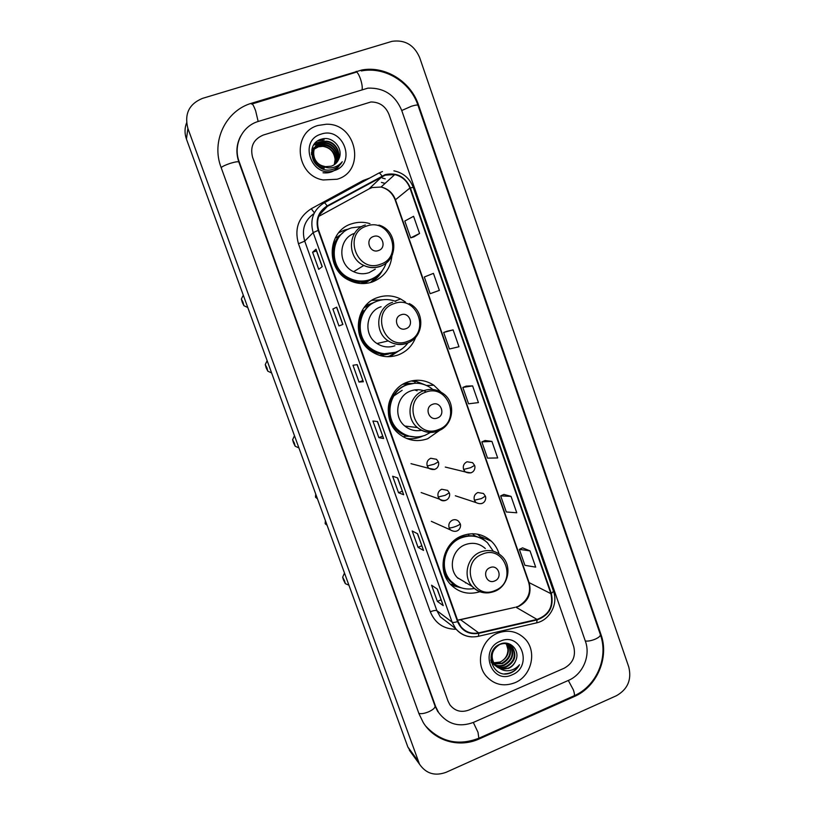 <?xml version="1.0" encoding="UTF-8"?>
<svg xmlns="http://www.w3.org/2000/svg" width="815" height="815" viewBox="0 0 815 815"><rect width="100%" height="100%" fill="white"/><g stroke="black" fill="none" stroke-linecap="round" stroke-linejoin="round"><path stroke-width="1.22" d="M499.116 553.956C497.619 548.964 495.031 544.705 491.353 541.191C482.755 533.693 472.975 531.9 462.024 535.812C443.462 542.545 436.687 569.604 450.053 583.876C458.366 592.576 468.319 595.184 479.903 591.721M454.984 585.883L457.358 586.168M440.986 392.137L433.825 385.23C425.634 379.953 416.923 378.883 407.683 382.011C387.074 388.684 381.41 419.481 398.311 433.305C407.174 440.579 416.974 442.392 427.722 438.725L439.468 430.473M407.958 438.99L411.606 438.745M405.463 302.019L400.572 298.952C393.156 295.397 385.566 294.908 377.824 297.475C355.462 304.199 351.184 338.388 371.12 351.234C379.627 356.899 388.633 358.142 398.138 354.973C406.553 351.703 412.421 345.794 415.731 337.257M388.429 356.705L391.434 355.513M369.949 223.636C363.836 221.792 357.785 221.843 351.785 223.779C327.273 230.676 325.226 269.195 348.789 280.126C356.501 283.977 364.356 284.598 372.343 281.97C384.079 277.263 390.609 268.502 391.954 255.686M348.728 229.015L344.45 230.075L338.663 232.795M336.361 237.674L341.526 234.078M388.419 354.087L380.34 355.625M365.65 305.656L374.319 302.375M408.386 436.31L405.106 436.168M404.821 383.254L412.533 383.468M370.876 279.698L363.989 283.559M371.772 282.163L373.494 280.778M382.948 299.767L371.885 300.348M414.835 381.634L411.188 380.962M318.105 125.459C291.587 132.285 295.662 175.673 323.158 179.962L337.104 179.239C366.2 171.323 356.776 123.004 326.255 124.247L318.105 125.459C291.587 132.285 295.662 175.673 323.158 179.962L337.104 179.239C366.2 171.323 356.776 123.004 326.255 124.247L318.105 125.459M497.456 633.245C481.349 639.49 474.962 662.86 485.893 675.767C493.849 684.682 503.527 686.994 514.927 682.726C531.675 676.053 537.35 651.317 525.043 638.889C517.24 631.207 508.051 629.323 497.456 633.245C481.349 639.49 474.962 662.86 485.893 675.767C493.849 684.682 503.527 686.994 514.927 682.726C531.675 676.053 537.35 651.317 525.043 638.889C517.24 631.207 508.051 629.323 497.456 633.245M385.281 175.133L394.755 174.593C402.08 176.356 407.133 180.828 409.914 188.02L550.899 593.666C553.609 606.37 548.974 614.958 537.024 619.42L478.68 632.858C471.579 634.213 465.671 632.185 460.964 626.755L457.999 621.427L318.665 230.217C315.823 219.928 318.736 211.982 327.375 206.358L385.281 175.133M385.118 174.665L327.131 205.92C318.268 211.676 315.293 219.826 318.207 230.37L457.561 621.611C461.708 630.953 468.778 634.854 478.762 633.326L537.105 619.889C549.351 615.315 554.098 606.513 551.327 593.493L410.363 187.868C405.208 176.56 396.793 172.159 385.118 174.665M530.035 550.889L519.349 549.361L524.911 565.315L535.689 567.138L530.035 550.889L522.547 547.863M511.066 496.386L500.675 495.866L506.298 511.963L516.771 512.788L511.066 496.386L503.925 494.43M491.924 441.394L481.848 441.883L487.513 458.132L497.69 457.949L491.924 441.394L485.129 440.518M414.102 236.758L419.562 233.477L413.582 216.301L404.8 221.048L410.679 237.888L414.163 236.747M433.539 292.504L439.366 290.374L433.437 273.361L424.32 277.008L430.147 293.695L433.59 292.483M453.12 329.892L443.666 332.469L449.442 349.003L458.988 346.742L453.12 329.892L447.038 331.226M472.608 385.903L462.849 387.42L468.564 403.812L478.425 402.6L472.608 385.903L466.17 386.116M564.275 668.168C572.884 663.318 576.022 656.085 573.689 646.458L388.959 114.365C385.515 106.144 379.505 102.018 370.917 101.977L263.255 135.066C253.465 139.263 249.91 146.7 252.609 157.366L448.056 701.195L449.911 704.832C454.913 711.118 461.28 712.84 469.022 709.997L564.275 668.168C572.884 663.318 576.022 656.085 573.689 646.458L388.959 114.365C385.515 106.144 379.505 102.018 370.917 101.977L263.255 135.066C253.465 139.263 249.91 146.7 252.609 157.366L448.056 701.195L449.911 704.832C454.913 711.118 461.28 712.84 469.022 709.997L564.275 668.168M423.535 550.431L418.034 547.303L412.196 530.973L417.596 533.774L423.535 550.431L417.412 533.682M443.238 605.627L437.36 601.389L431.573 585.211L437.349 589.123L443.238 605.627L437.156 588.99M363.337 381.756L358.987 382.041L352.997 365.263L357.214 364.631L363.337 381.756L357.082 364.651M342.891 324.472L338.938 325.939L332.897 309.007L336.717 307.184L342.891 324.472M322.251 266.648L318.716 269.317L312.603 252.232L316.016 249.186L322.251 266.648M403.659 494.736L398.525 492.718L392.647 476.245L397.659 477.916L403.659 494.736L397.486 477.865M383.59 438.511L378.853 437.635L372.913 421.009L377.528 421.538L383.59 438.511L377.376 421.518M378.853 437.635L382.622 436.208M398.525 492.718L402.264 491.251M312.603 252.232L316.485 250.918L316.016 249.186M332.897 309.007L336.717 307.184M358.987 382.041L362.787 380.656M437.36 601.389L441.037 599.871M418.034 547.303L421.742 545.806M462.849 387.42L466.221 386.096M443.666 332.469L447.089 331.206M439.366 290.374L430.147 293.695M419.562 233.477L410.679 237.888M481.848 441.883L485.19 440.487M500.675 495.866L503.976 494.399M519.349 549.361L522.609 547.843M342.758 324.523L336.738 307.663M322.129 266.739L316.485 250.908M473.454 722.396L568.524 680.362C582.796 674.392 590.783 655.861 585.425 641.344L401.683 110.351C395.194 95.019 383.936 87.612 367.891 88.142L258.375 121.415C242.106 126.03 232.846 145.274 239.131 161.614L435.648 706.595L438.694 712.667C447.68 724.362 459.273 727.601 473.454 722.396M616.486 695.694C627.713 689.256 631.808 679.7 628.783 667.037L419.633 57.508C414.112 44.947 404.912 39.548 392.025 41.331L202.436 98.401C189.049 103.984 184.21 113.998 187.898 128.434L419.491 764.164C426.051 773.68 434.955 776.379 446.182 772.263L616.486 695.694M186.574 122.892C184.557 128.169 184.516 133.568 186.441 139.09L407.836 746.968L411.779 753.549M574.188 696.591C596.835 687.004 609.437 657.624 600.981 634.569L418.533 105.033C410.903 81.643 385.393 65.608 361.972 69.968L251.845 103.159C225.847 110.422 210.963 141.199 221.059 167.32L419.022 713.838L423.209 722.467C434.466 741.12 459.283 748.19 479.352 738.869L574.188 696.591L573.465 696.071M311.911 149.176L317.106 145.742L319.551 145.101M334.293 164.701L335.108 159.536C334.191 151.947 330.085 147.546 322.791 146.343L323.056 145.956C332.928 148.462 336.727 154.677 334.435 164.61M311.452 152.833L312.787 150.53M312.929 150.347L313.368 149.807M313.531 149.634L314.03 149.125M314.203 148.962L318.665 146.415L323.056 145.956M311.452 152.67L312.675 150.734M312.817 150.551L313.276 150.021M313.439 149.848L313.948 149.349M314.121 149.186L318.41 146.812L322.791 146.343M311.544 154.646L314.295 148.462M313.948 148.799L314.396 148.249M314.559 148.075L319.724 144.846L324.136 144.387C333.254 144.734 339.468 156.195 335.179 164.039M311.483 153.923L313.694 149.186M314.468 148.289L319.46 145.243L323.861 144.775C332.877 145.131 339.081 156.358 334.996 164.192M324.309 168.063C314.559 167.136 309.048 154.504 314.835 147.413L320.519 143.664L324.951 143.196C334.395 143.562 340.629 155.706 335.709 163.591M314.977 147.22L320.784 143.267L325.226 142.798C334.782 143.165 341.006 155.543 335.882 163.428M324.034 168.42C314.203 167.493 308.732 154.656 314.722 147.617M322.292 165.802L325.368 166.667L331.185 166.219C334.843 164.956 337.4 162.521 338.867 158.925C343.991 148.564 332.53 135.728 321.966 139.019C302.722 143.593 313.439 174.94 332.235 169.52L333.162 169.255C337.155 167.91 340.191 165.394 342.269 161.727C339.611 164.966 336.238 166.953 332.153 167.707C328.649 168.257 325.358 167.625 322.292 165.802C311.024 162.032 310.79 144.367 321.864 141.657L326.336 141.178C336.33 141.576 342.534 154.891 336.524 162.766M324.339 166.841C311.371 164.925 309.466 145.039 321.599 142.054L326.051 141.586C335.943 141.973 342.157 155.054 336.371 162.929M321.171 134.118C297.944 140.465 311.625 178.933 334.069 170.641C357.021 164.222 343.655 126.111 321.171 134.118M320.56 144.968C325.409 144.632 329.637 146.262 333.213 149.838M342.269 161.727L340.405 164.426M317.687 140.924L324.248 139.915L318.257 140.557M315.008 143.257L322.445 141.494M313.714 144.978L321.477 143.073M338.857 166.301C334.782 171.405 329.515 173.554 323.025 172.76M315.232 143.012L323.28 141.321M313.836 144.785L322.22 142.931M242.371 302.579L243.919 305.696L242.941 301.998L241.372 299.044L242.371 302.579M378.455 250.551C387.298 247.913 382.133 233.212 373.504 236.503C364.621 239.131 369.827 253.893 378.455 250.551M354.596 233.324C338.072 238.5 337.42 264.712 353.639 271.69C358.712 274.054 363.857 274.38 369.063 272.679L375.257 269.174M361.809 226.55L351.662 227.823C329.708 234.017 328.038 268.553 349.228 278.129C356.043 281.46 362.95 281.97 369.979 279.657C377.916 276.693 383.305 271.171 386.167 263.082M342.962 232.795C328.251 244.154 331.664 270.397 348.84 278.363C355.635 281.684 362.532 282.194 369.541 279.891L373.372 278.2M361.422 283.549L369.042 280.431M340.476 235.168L337.135 237.776M370.397 282.571L378.965 274.298M377.029 275.908C372.822 279.392 367.973 281.379 362.492 281.888C340.405 284.802 323.718 255.401 337.736 237.858L335.444 237.562M382.469 270.356C379.78 275.623 375.868 279.667 370.723 282.479M266.179 367.911L267.809 371.182L266.902 367.738L265.252 364.611L266.179 367.911M405.941 328.679C414.682 325.919 409.588 311.401 401.062 314.804C392.28 317.544 397.414 332.123 405.941 328.679M395.774 301.438C389.723 299.105 383.641 298.973 377.528 301.03C357.53 307.072 353.822 337.705 371.752 349.044C379.291 353.985 387.247 355.055 395.632 352.253C400.634 350.399 404.729 347.302 407.897 342.962M372.913 303.119L363.948 307.764M380.87 354.922L386.341 354.24M375.888 301.672C356.776 308.518 353.924 338.103 371.314 349.136C377.406 353.221 383.987 354.657 391.078 353.455M381.094 306.725C365.711 311.391 363.072 335.036 376.988 343.522C382.663 347.119 388.633 347.873 394.888 345.784M402.539 348.484L391.872 355.442L387.207 356.695M387.594 299.614L388.113 299.655M390.028 355.758L397.954 351.285M395.407 352.335L381.94 354.036C362.563 352.151 351.53 326.326 363.612 310.79L362.278 310.281M293.471 442.769L295.193 446.243L294.347 443.065L292.616 439.733L293.471 442.769M437.37 418.003C445.999 415.11 440.976 400.797 432.561 404.332C423.892 407.205 428.965 421.569 437.37 418.003M423.759 390.701C419.44 389.305 415.13 389.387 410.831 390.925C396.681 395.53 393.024 416.791 404.811 426.031C409.772 430.045 415.355 431.471 421.559 430.3M432.836 389.509L430.585 387.767C423.25 382.989 415.436 382.001 407.143 384.812C388.704 390.793 383.743 418.38 398.932 430.626C406.807 437.013 415.497 438.582 424.992 435.342L430.687 432.317M414.57 383.264L406.644 384.843C388.235 390.803 383.284 418.329 398.443 430.565C402.294 433.875 406.685 435.913 411.646 436.677M417.097 390.813L414.723 389.927M426.276 391.995L424.106 390.813M411.3 383.661L402.875 384.313M402.141 390.304L394.195 395.693M422.659 436.106L420.713 436.942C416.047 438.684 411.259 439.163 406.359 438.378M415.202 383.233L414.641 381.644L416.669 381.532L420.713 383.661M415.64 437.023L406.267 435.719C389.855 430.809 382.704 408.213 393.227 394.246L392.901 394.053M416.669 381.532L425.461 385.037M343.41 579.781L345.315 583.642L344.592 580.912L342.667 577.183L343.41 579.781M494.705 580.942C503.12 577.815 498.23 563.888 490.029 567.637C481.573 570.755 486.504 584.732 494.705 580.942M485.332 548.556C479.454 543.289 472.731 542.006 465.161 544.705C452.457 549.341 447.965 567.953 457.266 577.57L466.791 583.245M493.309 551.215L487.472 542.739C479.791 535.985 471.05 534.355 461.229 537.859C444.644 543.88 438.653 568.086 450.654 580.779C457.144 587.646 465.029 590.213 474.32 588.481M480.025 537.869C473.688 535.139 467.229 535.037 460.628 537.584C444.073 543.595 438.093 567.749 450.074 580.412L455.809 585.221M459.955 537.859L456.971 538.44M457.969 578.314L458.672 578.405M465.436 582.868L466.384 583M450.603 584.498L457.755 586.342M461.535 587.91L451.276 585.19M469.002 535.75L468.401 534.049M472.323 533.733L474.615 535.659L482.297 538.959M477.386 534.151L485.475 541.028M506.665 643.758C510.19 651.511 508.071 657.593 500.298 662.014L493.493 662.87M496.539 662.87L500.196 661.943C505.3 659.376 507.877 655.199 507.939 649.423L506.319 643.687M507.969 644.135C512.625 652.092 510.761 658.591 502.397 663.624L494.073 663.879M493.747 663.767L492.8 663.369M492.668 663.308L491.211 662.463M507.653 644.023C512.014 651.949 510.088 658.347 501.867 663.216L493.89 663.583M493.554 663.481L492.596 663.104M492.28 662.962L494.359 664.592M509.192 644.675L510.058 645.562C514.825 653.579 512.971 660.13 504.516 665.244C501.317 666.487 498.108 666.405 494.888 664.999M494.736 664.928L491.16 662.238M508.886 644.522L509.518 645.185C514.275 653.182 512.431 659.732 503.986 664.836C500.919 666.038 497.812 665.998 494.674 664.724M500.359 668.809L508.591 668.351C511.973 666.802 514.357 664.235 515.722 660.659C520.571 650.543 510.068 639.643 500.359 644.023C482.674 650.574 492.657 679.781 510.17 673.139L511.025 672.793C514.723 671.122 517.545 668.443 519.471 664.734C516.904 667.791 513.674 669.716 509.783 670.531C506.451 671.142 503.313 670.572 500.359 668.809L494.99 665.121C490.06 656.707 491.598 649.85 499.575 644.573C504.536 642.638 508.754 643.473 512.248 647.09C517.036 655.148 515.172 661.739 506.665 666.884C501.256 668.687 496.671 667.546 492.892 663.481L490.803 659.906M504.383 643.137L511.698 646.702C516.476 654.751 514.622 661.342 506.125 666.466C500.726 668.269 496.141 667.139 492.372 663.074L490.905 660.884M515.722 660.659C514.194 664.205 511.718 666.701 508.295 668.127C502.865 669.94 498.25 668.799 494.461 664.714C491.425 660.659 490.722 656.279 492.372 651.552M507.185 643.31L507.745 643.881M507.348 643.341L508.937 644.451M507.45 643.361L508.642 644.298M500.267 641.211C478.772 649.494 491.353 684.865 512.136 674.82C533.397 666.487 521.101 631.411 500.267 641.211M519.471 664.734C515.997 670.541 511.097 673.567 504.75 673.801M537.024 619.42L516.027 607.226L518.911 606.299C528.324 601.175 531.747 593.371 529.2 582.908L395.428 199.665C392.789 192.88 388.011 188.672 381.074 187.032L372.109 187.562L369.215 188.815L318.716 216.403M457.561 620.195L514.825 607.389L460.526 619.695M409.914 188.02L395.183 200.001C392.473 193.124 387.767 188.805 381.074 187.032L394.755 174.593M378.853 173.086L382.449 171.558M324.187 202.843L378.639 173.198C379.311 172.79 380.422 173.727 381.98 176.02M457.561 621.611C454.821 622.466 453.008 622.64 452.101 622.14L313.164 232.611L318.207 230.37M472.119 636.912C465.436 636.586 459.955 633.826 455.677 628.63L452.101 622.14L436.881 610.669L440.294 616.843L448.454 623.098M478.762 633.326L478.507 636.281L477.947 636.403M313.999 213.571C304.535 220.366 301.438 229.555 304.728 241.128L313.164 232.611C309.629 219.816 313.245 209.913 324.013 202.935C324.543 202.589 325.582 203.587 327.131 205.92M537.105 619.889L536.688 622.843L536.015 622.996M551.327 593.493L553.507 591.262L413.246 187.368L410.363 187.868M456.196 629.261C443.818 629.221 435.179 623.394 430.289 611.77L298.463 243.746C294.276 228.648 298.555 216.963 311.289 208.711L363.001 180.573L369.857 177.986M382.245 178.006L385.24 178.862M385.088 183.385L381.43 182.397L385.047 183.426M298.463 243.746L304.728 241.128L436.881 610.669C435.719 610.16 433.519 610.527 430.289 611.77M311.289 208.711L314.356 212.847M363.001 180.573L363.5 181.439M478.68 632.858L460.658 619.787L457.551 620.174M550.899 593.666L528.67 582.389L395.183 200.001M382.225 176.458L368.91 188.978M327.375 206.358L319.246 215.119M342.82 324.502L336.646 307.224L342.82 324.502M322.18 266.699L315.965 249.278L322.18 266.699M361.34 70.946C384.823 66.26 410.414 82.06 417.993 105.349L600.349 634.549C600.614 635.914 598.943 637.442 595.327 639.113C591.405 640.722 588.063 641.354 585.313 641.018M573.577 696.02L574.249 695.725C574.667 694.777 574.371 692.842 573.373 689.887L568.32 680.454M478.853 738.237L477.998 732.278L473.321 722.457M418.839 713.339C421.049 714.072 424.35 713.553 428.71 711.77C433.173 709.671 435.281 707.766 435.037 706.045L238.876 162.104C235.749 152.894 236.381 144.163 240.761 135.942M221.15 167.584C222.709 166.25 225.826 164.813 230.513 163.265C235.433 161.798 238.225 161.411 238.876 162.104M251.54 104.055C252.232 103.159 253.597 105.41 255.645 110.83L258.161 121.476M355.605 72.301C356.787 71.262 358.386 73.401 360.393 78.709C361.901 83.303 362.492 86.848 362.145 89.365M417.993 105.349C417.575 104.748 415.375 105.043 411.412 106.245L401.734 110.524M407.836 746.968L417.942 760.823M186.441 139.09L187.898 128.434M600.217 634.162L600.981 634.569M478.782 738.278L479.352 738.869M252.212 103.923L355.554 72.392L356.216 71.323M418.064 105.543L418.533 105.033M434.976 705.851L435.648 706.595M238.907 162.205L239.131 161.614M380.228 264.335C404.25 257.112 390.293 217.157 366.74 226.04C342.412 233.182 356.726 273.534 380.228 264.335M365.344 224.971C347.628 229.973 346.558 258.009 363.806 265.446C369.134 267.941 374.523 268.298 379.973 266.505C385.933 264.315 390.13 260.24 392.555 254.29M407.378 341.434C431.125 333.895 417.341 294.439 394.053 303.618C370.01 311.086 384.15 350.919 407.378 341.434M407.103 343.268C411.748 341.505 415.365 338.459 417.942 334.14M392.575 302.284C376.459 307.163 373.688 332 388.276 340.914C394.216 344.694 400.46 345.489 407.021 343.298M438.419 429.607C461.85 421.701 448.27 382.816 425.298 392.331C401.571 400.165 415.507 439.428 438.419 429.607M438.246 431.013L445.255 426.388M404.811 426.031L417.402 427.539C423.79 432.439 430.768 433.549 438.338 430.85C453.782 425.471 456.522 401.938 442.677 393.217C436.769 389.244 430.452 388.398 423.708 390.691C408.886 395.53 405.055 417.851 417.402 427.539C423.637 432.48 430.493 433.672 437.95 431.125M495.072 590.488C517.933 581.951 504.699 544.084 482.286 554.19C459.151 562.666 472.71 600.889 495.072 590.488M457.266 577.57L472.262 586.494C478.812 592.872 486.382 594.451 494.98 591.232C508.642 585.934 512.523 565.6 501.612 556.013C495.469 550.502 488.44 549.167 480.534 552.01C467.24 556.9 462.543 576.419 472.262 586.494C476.918 591.405 482.592 593.493 489.306 592.76M443.391 569.777C445.285 576.256 449.004 581.238 454.536 584.722L458.01 586.474M474.595 465.365L472.578 462.655L467.026 461.769C463.867 463.378 462.716 465.936 463.582 469.44L470.612 467.698L474.595 465.365C475.879 468.116 473.688 475.634 465.263 471.926L470.927 472.883L472.099 472.252M315.741 494.104L315.497 496.855L316.709 496.763M463.582 469.44L465.263 471.926L445.296 467.066M485.363 496.101L483.468 493.493L477.804 492.525C474.666 494.145 473.525 496.702 474.381 500.196L481.441 498.586L485.363 496.101C486.718 498.862 484.304 506.512 475.929 502.549L474.381 500.196M325.399 520.632L325.165 523.383L326.387 523.352M481.685 503.589L482.225 503.344M438.348 461.861L436.534 459.314L430.717 458.254C427.518 459.874 426.347 462.451 427.223 465.976L434.161 464.214L438.348 461.861C439.723 464.693 437.176 472.486 428.751 468.319L434.68 469.46L436.341 468.472M427.223 465.976L428.751 468.319L410.984 463.664M449.279 492.831L447.598 490.386L441.669 489.245C438.49 490.885 437.329 493.462 438.195 496.977L445.163 495.347L449.279 492.831C450.807 495.744 447.761 503.619 439.591 499.177C441.353 500.777 443.36 501.184 445.611 500.4L446.6 499.901M438.195 496.977L439.591 499.177L421.172 492.555M460.159 523.648L458.58 521.294C456.838 519.695 454.831 519.287 452.58 520.082C449.411 521.732 448.25 524.31 449.116 527.814C450.379 528.089 452.712 527.59 456.105 526.307C458.835 525.166 460.19 524.279 460.159 523.648C461.779 526.602 458.438 534.559 450.4 529.893L449.116 527.814M394.969 301.132L400.572 298.952M426.561 385.495L433.825 385.23M481.563 536.993L491.353 541.191M517.8 606.503L515.864 607.144M448.647 623.241L455.677 628.63C461.799 635.578 469.409 638.135 478.507 636.281L536.688 622.843C549.84 619.96 558.306 604.047 553.507 591.262M413.246 187.368C409.721 178.312 403.272 172.8 393.9 170.834M518.605 606.156C528.018 600.268 531.37 592.342 528.67 582.389M600.349 634.549C608.744 657.603 596.448 686.118 574.249 695.725L479.302 738.044C458.713 746.122 440.874 742.17 425.787 726.165M437.849 711.74L435.037 706.045M409.334 750.187L419.491 764.164M243.919 305.696L247.791 307.53M378.904 225.072C398.066 230.39 398.973 260.474 380.177 266.25C374.656 268.145 369.205 267.88 363.806 265.446L353.639 271.69M241.464 298.85L243.278 295.132M361.34 283.549L362.481 281.888C367.565 281.399 372.119 279.606 376.153 276.54M267.809 371.182L271.609 372.934M409.262 303.577C425.583 311.045 424.248 337.481 407.296 343.023C400.664 345.336 394.317 344.633 388.276 340.914L376.988 343.522M265.344 364.427L267.137 360.658M380.106 355.564L381.95 354.036L394.216 352.722M295.193 446.243L298.911 447.893M292.697 439.56L294.48 435.719M403.303 436.871L406.267 435.719L414.652 437.003M345.315 583.642L348.912 585.19M450.074 580.412L450.654 580.779M342.738 577.02L344.48 573.016M450.389 584.253L454.536 584.722L457.704 586.321M317.443 498.79C313.958 496.152 316.322 497.445 315.497 496.855M455.33 495.764L475.929 502.549M327.11 525.308C323.637 522.69 325.98 523.964 325.165 523.383M431.339 521.335L450.4 529.893M492.372 663.074L492.892 663.481M494.461 664.714L494.99 665.121M509.518 645.185L510.058 645.562M511.698 646.702L512.248 647.09"/></g></svg>
